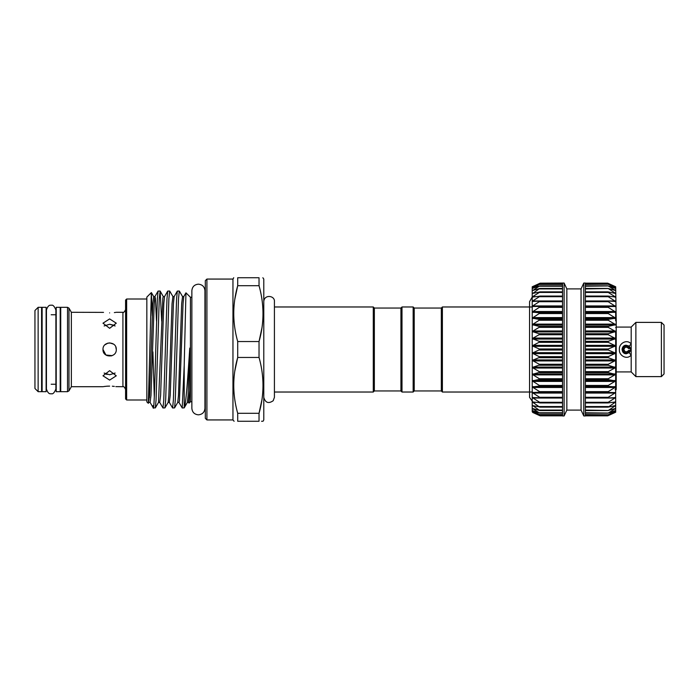 <?xml version="1.0" encoding="UTF-8"?>
<svg xmlns="http://www.w3.org/2000/svg" width="699" height="699" viewBox="0 0 699 699"><rect width="100%" height="100%" fill="white"/><g stroke="black" fill="none" stroke-linecap="round" stroke-linejoin="round"><path stroke-width="1.05" d="M532.227 306.975L442.388 306.975L442.388 392.025L532.227 392.025M115.833 347.106L116.279 349.5C116.698 340.937 102.587 340.911 102.989 349.5C102.578 340.92 116.689 340.929 116.279 349.5C116.698 358.063 102.587 358.08 102.989 349.5L105.942 355.022L112.181 355.634M114.365 312.584L115.728 312.383M109.638 312.89C118.21 312.235 118.21 312.235 109.638 312.89C101.058 312.235 101.058 312.235 109.638 312.89M115.134 325.952L109.638 324.249L114.321 325.35M107.061 355.625L111.447 355.896M109.638 318.91L116.279 323.191L109.638 328.312L102.989 323.191L109.638 318.91M109.638 386.11C101.058 386.765 101.058 386.765 109.638 386.11C118.21 386.765 118.21 386.765 109.638 386.11L107.087 386.197M116.279 312.287L122.919 312.287L122.919 386.713L115.816 386.626M114.33 386.407L112.329 386.206M104.134 373.048L109.638 374.751L115.134 373.048M109.638 370.688L116.279 375.809L109.638 380.09L102.989 375.809L109.638 370.688M261.95 327.84L259.032 341.54L259.032 357.46L237.712 357.46L237.712 341.54L259.032 341.54C264.301 323.034 264.301 304.414 259.032 285.699L237.712 285.699C232.444 304.205 232.444 322.824 237.712 341.54M146.842 349.5L146.842 297.092L151.342 292.593L148.345 403.34L146.842 401.908L146.842 349.5M152.26 315.974L151.342 292.593M191.867 401.75L190.434 401.75L190.434 297.25L185.943 292.829L183.767 296.586L183.051 303.611L179.425 400.955L178.961 402.414L177.747 402.414L174.567 407.901L175.292 400.134L178.498 298.866L179.302 291.029L182.553 296.586L181.67 303.611L178.463 395.389L177.747 402.414M189.7 390.558L188.581 402.414L189.045 403.14L189.7 390.558L190.006 349.5C189.945 347.674 189.84 347.543 189.7 349.116L189.674 349.5C187.769 378.168 185.934 405.062 184.213 407.867L184.213 365.21L185.943 292.829M179.302 291.029L177.319 291.099L176.594 298.866L173.387 400.134L172.592 407.971L169.333 402.414L168.127 402.414L164.947 407.901L165.672 400.134L168.878 298.866L169.682 291.029L172.933 296.586L172.05 303.611L168.843 395.389L168.127 402.414M169.682 291.029L167.699 291.099L166.974 298.866L163.767 400.134L162.963 407.971L159.713 402.414L158.498 402.414L155.327 407.901L156.052 400.134L159.258 298.866L160.141 291.099L161.696 321.121M160.062 291.029L158.079 291.099L157.354 298.866L155.755 349.5C154.794 386.678 153.902 417.417 152.906 405.7M172.592 407.971L174.567 407.901M162.963 407.971L164.947 407.901M152.906 351.877L154.296 396.77M156.524 321.121L155.37 298.045L154.907 296.586L154.191 303.611L150.984 395.389L150.093 402.414L153.273 407.901L155.327 407.901M234.104 421.261L232.959 419.933L232.959 279.067L206.913 279.067L206.913 419.933L205.314 418.334L205.314 280.666L206.913 279.067M234.794 299.399L237.712 285.699L237.712 277.739C232.444 277.739 232.444 277.739 237.712 277.739L259.032 277.739C264.301 277.739 264.301 277.739 259.032 277.739C264.301 277.739 264.301 277.739 259.032 277.739L259.032 285.699M234.908 328.617L234.724 327.342M263.016 421.261L263.785 419.933L263.785 279.067L262.85 277.739M261.828 298.622L262.02 299.897M400.929 390.959L401.995 392.025L401.995 306.975L400.929 308.041L400.929 390.959L374.349 390.959L374.349 308.041L373.283 306.975L274.419 306.975M374.349 390.959L373.283 392.025L373.283 306.975M126.641 399.994L125.584 398.937L125.584 300.063L126.641 299.006L126.641 399.994L146.842 399.994M71.359 312.287L68.974 308.145L68.974 390.855L71.359 386.713L71.359 312.287L103.522 312.383M113.535 344.118L109.638 342.859M108.144 343.026L104.955 344.782M67.532 307.324L67.532 391.676L60.734 391.676L60.734 307.324L67.532 307.324L68.974 308.145M38.139 307.324L38.139 391.676L41.591 391.676L41.591 307.324L38.139 307.324L34.95 310.513L34.95 388.487L38.139 391.676M46.117 349.5L46.117 307.324L42.123 307.324L42.123 391.676L46.117 391.676L46.117 349.5M60.201 349.5L60.201 307.324L56.208 307.324L56.208 391.676L60.201 391.676L60.201 349.5M414.219 390.959L414.219 308.041L441.331 308.041L441.331 390.959L414.219 390.959L413.153 392.025L413.153 306.975L401.995 306.975M413.153 392.025L401.995 392.025M414.219 308.041L413.153 306.975M441.331 390.959L442.388 392.025M441.331 308.041L442.388 306.975M532.699 412.445L539.663 415.617M532.227 411.798L532.227 410.54L540.187 414.918L532.699 411.964M540.187 414.918L539.663 414.778M540.187 413.126L532.227 410.54L532.699 410.636L532.227 410.54L532.227 408.443L539.663 413.065M562.52 410.488L539.663 410.488L532.227 408.443L532.227 405.551L532.699 405.534L539.663 410.488M540.187 407.001L532.227 405.551L532.227 401.908L539.663 407.089M540.187 402.746L532.227 401.908L532.227 397.548L539.663 402.283L540.187 402.746L539.663 402.904M540.187 397.775L532.227 397.548L532.227 392.55L539.663 397.294L540.187 397.775L539.663 398.002M540.187 392.148L532.227 392.55L532.227 386.958L539.663 391.65L540.187 392.148L539.663 392.445L562.52 392.445L539.724 392.445M540.187 385.944L532.227 386.958L532.227 380.868L540.187 385.944M540.187 379.251L532.227 380.868L532.227 374.341L540.187 379.251M540.187 372.148L532.227 374.341L532.227 367.491L540.187 372.148M540.187 364.747L532.227 367.491L532.227 360.396L540.187 364.747M540.187 357.137L532.227 360.396L532.227 353.144L540.187 357.137M540.187 349.421L532.227 353.144L532.227 345.856L540.187 349.421M540.187 341.706L532.227 345.856L532.227 338.604L540.187 341.706M540.187 334.105L532.227 338.604L532.227 331.509L540.187 334.105M540.187 326.704L532.227 331.509L532.227 324.659L540.187 326.704M540.187 319.609L532.227 324.659L532.227 318.132L540.187 319.609M540.187 312.925L532.227 318.132L532.227 312.042L540.187 312.925M540.187 306.73L532.227 312.042L532.227 306.45L562.52 306.555L539.724 306.555M532.227 306.45L532.227 301.452L540.187 301.12L532.699 305.944L532.227 306.45L532.699 306.66M532.227 301.452L532.227 297.092L540.187 296.158L532.699 300.963L532.227 301.452L532.699 301.601M532.699 401.82L529.562 397.338L529.562 301.662L532.227 297.058L532.227 293.449L540.187 291.92L532.699 296.638L532.227 297.092L532.699 297.18M534.665 293.03L532.227 293.449L532.227 290.557L539.663 288.512L532.699 293.466M533.861 290.181L532.227 290.557L532.227 288.46L539.663 285.935L532.699 290.522M533.346 288.137L532.227 288.46L532.227 287.202L539.663 284.222L532.699 288.364M532.979 286.922L532.227 286.773L540.187 283.165L532.699 287.036M566.845 410.095L566.845 288.905L581.061 288.905L581.061 410.095L566.845 410.095L564.119 415.949L562.52 415.949L562.52 283.165L539.663 283.445L562.52 283.445M585.378 415.556L608.235 415.617L615.679 411.807L608.235 414.778L615.679 410.549L608.235 413.065L615.679 408.443L615.679 412.227L608.235 415.617L615.199 412.445M615.679 411.798L615.199 411.964M615.679 410.54L615.199 410.636M615.679 386.958L615.679 360.396L615.679 408.443L608.235 410.488L615.679 405.577L608.235 407.089L615.679 401.934L608.235 402.904L608.235 402.283L615.679 397.574L608.235 398.002L608.235 397.294L615.679 392.576L608.235 392.445L608.235 391.65L615.679 386.993L608.235 386.311L608.235 385.437L615.679 380.894L608.235 379.671L608.235 378.744L615.679 374.384L608.235 372.628L608.235 371.65L615.679 367.525L608.235 365.271L608.235 364.258L615.679 360.431L608.235 357.705L608.235 356.665L615.679 353.187L608.235 350.016L608.235 348.984L615.679 345.891L608.235 342.335L608.235 341.295L615.679 338.648L608.235 334.742L608.235 333.729L615.679 331.544L608.235 327.35L608.235 326.372L615.679 324.694L608.235 320.256L608.235 319.329L615.679 318.167L608.235 313.563L608.235 312.689L615.679 312.069L608.235 307.35L608.235 306.555L615.679 306.485L608.235 301.706L608.235 300.998L615.679 301.47L608.235 296.717L608.235 296.096L615.679 297.11L608.235 292.435L608.235 291.911L615.679 293.458L608.235 288.512L615.679 290.566L608.235 285.935L615.679 288.469L608.235 284.222L615.679 287.202L608.235 283.383L615.679 286.773L608.235 283.383M615.679 408.443L615.199 408.478M615.679 405.551L615.199 405.534M615.679 401.908L615.199 401.82M615.679 397.548L615.199 397.399M615.679 331.509L615.679 360.396M615.679 312.069L615.679 320.631L616.212 320.631L615.679 286.773M583.787 415.949L583.787 283.051L585.378 283.051L585.378 415.949L583.787 415.949L581.061 410.095M564.119 415.949L564.119 283.051L540.196 283.165M630.428 350.566L629.318 352.506C630.952 350.505 630.952 348.504 629.318 346.494L626.313 345.245C620.826 344.974 620.826 354.026 626.313 353.755L623.325 352.532M629.283 352.541L626.313 353.755L629.318 352.506A2.656 0.472 -135 0 0 631.197 355.04C627.09 360.247 618.737 355.66 619.401 349.5C618.729 343.349 627.082 338.744 631.197 343.96L631.197 327.071L635.88 322.388L635.88 376.612L661.394 376.612L661.394 322.388L635.88 322.388M629.869 351.099L629.616 350.514A3.451 3.451 0 0 1 622.853 349.5A3.451 3.451 0 0 1 629.616 348.486A0.795 0.795 0 0 1 628.384 348.303C626.295 346.468 624.81 346.87 623.919 349.5C624.801 352.13 626.295 352.532 628.384 350.697L628.55 350.487M628.384 348.303A2.394 2.394 0 0 0 624.775 347.665A2.394 2.394 0 0 0 624.775 351.335A2.394 2.394 0 0 0 628.384 350.697A0.795 0.795 0 0 1 629.616 350.514L629.86 350.977M623.281 352.488L622.058 349.5C622.311 346.914 623.726 345.498 626.313 345.245M629.764 351.492A3.984 3.984 0 0 1 622.32 349.5A3.984 3.984 0 0 1 629.764 347.508L627.842 345.822M661.394 322.388L664.05 325.052L664.05 373.948L661.394 376.612M615.679 327.604L616.212 327.071L616.212 373.074L615.679 373.074M615.679 371.396L616.212 371.929L631.197 371.929L631.197 343.96A2.656 0.472 -45 0 0 629.318 346.494L630.498 348.766M624.67 345.577L622.058 349.5M628.052 345.621L629.292 346.468M623.351 352.558L623.98 353.056M532.699 408.478L532.227 408.443M532.699 397.399L532.227 397.548M532.699 392.34L532.227 392.55M539.663 300.998L540.187 301.12M539.663 296.096L540.187 296.158M539.663 291.911L562.52 291.911M539.663 288.512L540.187 288.46M539.663 285.935L540.187 285.83M539.663 284.222L562.52 284.056M539.663 283.383L532.699 286.555M608.235 414.778L585.378 414.594M608.235 413.065L585.378 412.768M608.235 410.488L585.378 410.077M608.235 407.089L608.235 406.565L585.378 406.565M608.235 402.904L608.235 402.283L585.378 402.283M608.235 398.002L608.235 397.294L585.378 397.294M608.174 392.445L585.378 392.445L608.209 392.445L608.235 391.65L585.378 391.65M585.378 307.35L608.235 307.35L608.235 306.555L585.378 306.555L608.174 306.555M615.216 306.66L615.679 306.485M585.378 301.706L608.235 301.706L608.235 300.998M615.199 301.601L615.679 301.47M585.378 296.717L608.235 296.717L608.235 296.096M615.199 297.18L615.679 297.11M585.378 292.435L608.235 292.435L608.235 291.911M615.199 293.466L615.679 293.458M585.378 288.923L608.235 288.512M615.199 290.522L615.679 290.566M585.378 286.232L608.235 285.935M615.199 288.364L615.679 288.469M585.378 284.406L608.235 284.222M615.199 287.036L615.679 287.202M631.197 327.071L616.212 327.071L616.212 320.858L615.679 320.858M616.212 388.862L616.212 373.72L615.679 373.72M616.212 373.72L616.212 373.074M616.212 374.498L615.679 374.498M616.212 375.634L615.679 375.634M616.212 380.134L615.679 380.134M616.212 380.343L615.679 380.343M616.212 381.75L615.679 381.75M616.212 382.17L615.679 382.17M616.212 388.688L615.679 388.688M107.096 374.472L104.937 373.642M109.638 324.249L104.134 325.952M107.026 386.206L104.981 386.407M104.902 386.416L103.496 386.626M261.907 399.889L259.032 413.301C264.301 394.795 264.301 376.176 259.032 357.46M259.032 413.301L259.032 421.261C264.301 421.261 264.301 421.261 259.032 421.261L237.712 421.261C232.444 421.261 232.444 421.261 237.712 421.261L237.712 413.301L259.032 413.301M261.522 421.261L262.343 421.261M261.828 370.383L262.02 371.658M234.908 400.378L234.724 399.103M234.794 371.16L237.712 357.46C232.444 375.966 232.444 394.586 237.712 413.301M184.213 365.21L182.212 407.971L184.213 407.867M182.212 407.971L178.961 402.414M562.52 407.089L540.178 407.089M562.52 402.904L540.1 402.904M539.811 398.011L562.52 398.011L539.943 398.002M562.52 386.311L539.663 386.311M562.52 379.671L539.663 379.671M562.52 372.628L539.663 372.628M562.52 365.271L539.663 365.271M562.52 357.705L539.663 357.705M562.52 350.016L539.663 350.016M562.52 342.335L539.663 342.335M562.52 334.742L539.663 334.742M562.52 327.35L539.663 327.35M562.52 320.256L539.663 320.256M562.52 313.563L539.663 313.563M562.52 307.35L539.663 307.35M562.52 301.706L539.663 301.706M562.52 296.717L539.663 296.717M562.52 292.435L539.663 292.435M562.52 288.923L539.663 288.923M562.52 286.232L539.663 286.232M562.52 284.406L539.663 284.406M585.378 386.696L615.199 386.696M585.378 380.544L615.199 380.544M585.378 373.974L615.199 373.974M585.378 367.08L615.199 367.08M585.378 359.941L615.199 359.941M585.378 352.663L615.199 352.663M585.378 345.35L615.199 345.35M585.378 338.08L615.199 338.08M585.378 330.977L615.199 330.977M585.378 324.109L615.199 324.109M585.378 317.599L615.199 317.599M585.378 311.509L615.199 311.509M585.378 305.944L615.199 305.944M585.378 300.963L615.199 300.963M611.747 296.638L615.199 296.638M613.241 293.03L615.199 293.03M614.045 290.181L615.199 290.181M614.552 288.137L615.199 288.137M585.378 283.445L608.235 283.445M585.378 288.512L607.711 288.512M585.378 291.911L607.719 291.911M585.378 296.096L607.807 296.096M608.086 300.989L585.378 300.989L607.964 300.998M585.378 312.689L608.235 312.689M585.378 313.563L608.235 313.563M585.378 312.304L615.199 312.304M585.378 319.329L608.235 319.329M585.378 320.256L608.235 320.256M585.378 318.456L615.199 318.456M585.378 326.372L608.235 326.372M585.378 327.35L608.235 327.35M585.378 325.026L615.199 325.026M585.378 333.729L608.235 333.729M585.378 334.742L608.235 334.742M585.378 331.92L615.199 331.92M585.378 341.295L608.235 341.295M585.378 342.335L608.235 342.335M585.378 339.059L615.199 339.059M585.378 348.984L608.235 348.984M585.378 350.016L608.235 350.016M585.378 346.337L615.199 346.337M585.378 356.665L608.235 356.665M585.378 357.705L608.235 357.705M585.378 353.65L615.199 353.65M585.378 364.258L608.235 364.258M585.378 365.271L608.235 365.271M585.378 360.92L615.199 360.92M585.378 371.65L608.235 371.65M585.378 372.628L608.235 372.628M585.378 368.024L615.199 368.024M585.378 378.744L608.235 378.744M585.378 379.671L608.235 379.671M585.378 374.891L615.199 374.891M585.378 385.437L608.235 385.437M585.378 386.311L608.235 386.311M585.378 381.401L615.199 381.401M585.378 387.491L615.199 387.491M608.086 398.011L585.378 398.011L607.964 398.002M585.378 393.056L615.199 393.056M585.378 402.904L607.807 402.904M585.378 398.037L615.199 398.037M585.378 407.089L607.719 407.089M611.747 402.362L615.199 402.362M585.378 410.488L607.711 410.488M613.241 405.97L615.199 405.97M614.045 408.819L615.199 408.819M614.552 410.863L615.199 410.863M536.159 296.638L532.699 296.638M562.52 296.096L540.1 296.096M562.52 300.963L532.699 300.963M539.811 300.989L562.52 300.989L539.943 300.998M562.52 305.944L532.699 305.944M562.52 311.509L532.699 311.509M562.52 312.304L532.699 312.304M562.52 312.689L539.663 312.689M562.52 317.599L532.699 317.599M562.52 318.456L532.699 318.456M562.52 319.329L539.663 319.329M562.52 324.109L532.699 324.109M562.52 325.026L532.699 325.026M562.52 326.372L539.663 326.372M562.52 330.977L532.699 330.977M562.52 331.92L532.699 331.92M562.52 333.729L539.663 333.729M562.52 338.08L532.699 338.08M562.52 339.059L532.699 339.059M562.52 341.295L539.663 341.295M562.52 345.35L532.699 345.35M562.52 346.337L532.699 346.337M562.52 348.984L539.663 348.984M562.52 352.663L532.699 352.663M562.52 353.65L532.699 353.65M562.52 356.665L539.663 356.665M562.52 359.941L532.699 359.941M562.52 360.92L532.699 360.92M562.52 364.258L539.663 364.258M562.52 367.08L532.699 367.08M562.52 368.024L532.699 368.024M562.52 371.65L539.663 371.65M562.52 373.974L532.699 373.974M562.52 374.891L532.699 374.891M562.52 378.744L539.663 378.744M562.52 380.544L532.699 380.544M562.52 381.401L532.699 381.401M562.52 385.437L539.663 385.437M562.52 386.696L532.699 386.696M562.52 387.491L532.699 387.491M562.52 391.65L539.663 391.65M562.52 393.056L532.699 393.056M562.52 397.294L539.663 397.294M562.52 398.037L532.699 398.037M562.52 402.283L539.663 402.283M536.159 402.362L532.699 402.362M562.52 406.565L539.663 406.565M534.665 405.97L532.699 405.97M562.52 410.077L539.663 410.077M533.861 408.819L532.699 408.819M562.52 412.768L539.663 412.768M533.346 410.863L532.699 410.863M562.52 414.594L539.663 414.594M562.52 415.556L539.663 415.556M189.7 349.116L188.083 395.389L187.367 402.414L184.187 407.901M167.699 291.099L164.527 296.586L163.313 296.586L162.85 298.045L158.498 402.414M151.395 292.61L153.693 296.586L152.81 303.611L149.595 395.389L148.345 403.34M177.319 291.099L174.147 296.586L173.431 303.611L170.224 395.389L169.333 402.414M164.527 296.586L163.811 303.611L160.604 395.389L159.713 402.414M149.49 397.32L149.044 388.233M51.167 393.703C49.192 394.245 47.619 392.672 46.431 388.967L46.431 310.033C47.619 306.328 49.192 304.755 51.167 305.297C52.809 304.615 54.382 306.197 55.894 310.033L55.894 388.967C54.382 392.803 52.809 394.385 51.167 393.703M55.894 384.24L55.894 388.967M198.402 414.83C194.436 414.437 192.251 412.261 191.867 408.295L191.867 290.705C192.251 286.739 194.436 284.563 198.402 284.17C202.378 284.563 204.554 286.739 204.947 290.705L204.947 408.295C204.554 412.261 202.378 414.437 198.402 414.83M51.167 314.76L56.208 314.76M60.201 314.76L60.734 314.76M41.591 314.76L42.123 314.76M373.283 392.025L274.419 392.025L274.419 397.338L274.419 301.662C275.083 295.476 264.126 294.087 263.785 301.662M191.867 297.25L190.434 297.25M232.959 279.067L233.719 277.739M400.929 308.041L374.349 308.041M204.947 403.052L205.314 404.406M126.641 299.006L146.842 299.006M122.919 386.713C123.513 386.145 124.405 387.036 125.584 389.369M562.52 415.835L540.196 415.835M562.52 414.944L540.178 414.944M562.52 413.179L540.135 413.179M562.52 410.566L540.082 410.566M562.52 407.133L540.004 407.133M562.52 402.93L539.916 402.93M615.146 389.098L615.679 390.697M631.197 371.929L635.88 376.612M566.845 288.905L564.119 283.051M581.061 288.905L583.787 283.051M585.378 283.165L607.711 283.165L585.378 283.165M585.378 284.056L607.728 284.056M585.378 285.821L607.763 285.821M585.378 288.434L607.824 288.434M585.378 291.867L607.894 291.867M585.378 296.07L607.981 296.07M585.378 402.93L607.981 402.93M585.378 407.133L607.894 407.133M585.378 410.566L607.824 410.566M585.378 413.179L607.763 413.179M585.378 414.944L607.728 414.944M585.378 415.835L607.711 415.835M562.52 285.821L540.135 285.821M562.52 288.434L540.082 288.434M562.52 291.867L540.004 291.867M562.52 296.07L539.916 296.07M615.679 389.658L616.212 389.658M122.919 312.287C123.513 312.855 124.405 311.964 125.584 309.631M68.974 390.855L67.532 391.676M71.359 386.713L102.989 386.713M204.947 295.948L205.314 294.594M163.313 296.586L160.141 291.099M188.581 402.414L187.367 402.414M183.767 296.586L182.553 296.586M174.147 296.586L172.933 296.586M158.079 291.099L154.907 296.586L153.693 296.586M150.093 402.414L148.878 402.414M232.959 419.933L206.913 419.933M190.434 401.75L189.045 403.14M263.785 397.338C265.375 402.807 268.521 403.935 273.213 400.71L274.419 397.338M41.591 384.24L42.123 384.24M60.201 384.24L60.734 384.24M51.167 384.24L56.208 384.24"/></g></svg>
